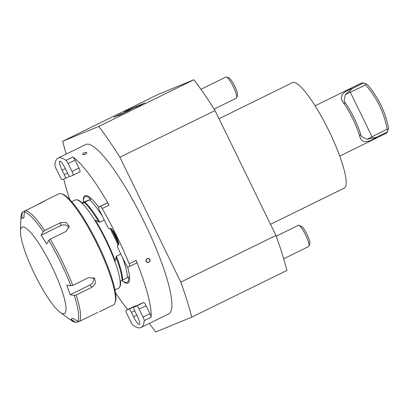 <?xml version="1.0" encoding="UTF-8"?>
<svg xmlns="http://www.w3.org/2000/svg" width="409" height="409" viewBox="0 0 409 409"><rect width="100%" height="100%" fill="white"/><g stroke="black" fill="none" stroke-linecap="round" stroke-linejoin="round"><path stroke-width="0.61" d="M137.276 106.519L143.922 103.308L137.276 106.519M141.494 104.305L135.001 107.449L141.494 104.305M137.526 106.049L132.01 108.702L137.526 106.049M136.892 106.197L130.134 109.459L136.892 106.197M128.457 110.164L135.118 106.928L128.411 110.179M132.838 107.869L126.238 111.064L132.889 107.838M130.696 108.753L124.53 111.769L130.696 108.753M124.28 112.541L119.944 114.694L124.28 112.541M121.631 113.958L117.961 115.757L121.631 113.958M122.572 113.319L118.881 115.133L122.582 113.339M116.846 115.957L122.265 113.385L116.846 115.957M115.353 116.57L120.987 113.896L115.353 116.57M113.866 117.194L119.469 114.525L113.866 117.194M98.717 126.447L193.856 79.75L157.828 94.576L62.689 141.274L98.717 126.447A145.399 28.431 63.9 0 1 119.893 157.235L180.814 282.149A145.399 28.431 63.9 0 1 191.734 317.159L286.873 270.461A145.399 28.431 63.9 0 0 275.952 235.451L215.027 110.537L119.893 157.235M129.658 110.062L118.303 115.635L129.679 110.108M131.862 108.273L124.96 111.591L131.862 108.273M128.538 110.072L133.779 107.48L128.538 110.072M129.413 109.77L136.079 106.534L129.367 109.786M137.705 105.865L131.335 108.978L137.741 105.839M140.471 104.724L133.554 108.053L140.471 104.724M142.516 103.886L136.023 107.03L142.516 103.886M144.878 102.91L138.375 106.064L144.878 102.91M149.346 323.417A145.399 28.431 63.9 0 0 155.706 331.985L191.734 317.159M141.095 327.466A94.31 18.441 -116.1 0 0 144.188 320.636A3.932 0.767 -116.1 0 0 143.043 317.098L139.178 309.178A3.932 0.767 -116.1 0 0 136.744 305.942L133.804 307.149A3.932 0.767 -116.1 0 0 134.817 310.973L136.969 315.39A9.335 1.825 63.9 0 1 139.392 324.465A9.335 1.825 63.9 0 1 133.585 316.781L131.432 312.369A3.932 0.767 -116.1 0 0 128.999 309.127L126.064 310.339A3.932 0.767 -116.1 0 0 126.054 310.339A3.932 0.767 -116.1 0 0 127.071 314.163L130.936 322.082A3.932 0.767 -116.1 0 0 133.043 325.221A94.31 18.441 -116.1 0 0 141.095 327.466L168.769 313.882A94.31 18.441 -116.1 0 0 143.769 221.09A94.31 18.441 -116.1 0 0 85.655 144.556L57.976 158.14A94.31 18.441 -116.1 0 0 54.883 164.97A3.932 0.767 -116.1 0 0 56.033 168.503L59.893 176.427A3.932 0.767 -116.1 0 0 62.326 179.663L65.266 178.457A3.932 0.767 -116.1 0 0 65.276 178.452A3.932 0.767 -116.1 0 0 64.254 174.633L62.102 170.216A9.335 1.825 63.9 0 1 59.678 161.141A9.335 1.825 63.9 0 1 65.486 168.825L67.638 173.237A3.932 0.767 -116.1 0 0 70.072 176.478L73.012 175.267A3.932 0.767 -116.1 0 0 73.017 175.262A3.932 0.767 -116.1 0 0 71.999 171.443L78.917 168.048A3.932 0.767 63.9 0 1 79.939 171.867A3.932 0.767 63.9 0 1 79.929 171.872L73.027 175.262M66.227 154.091A145.399 28.431 63.9 0 1 62.689 141.274M193.856 79.75A145.399 28.431 63.9 0 1 215.027 110.537M180.814 282.149L275.952 235.451M69.76 199.597A94.31 18.441 63.9 0 1 63.814 179.055M66.028 160.379L72.945 156.984A3.932 0.767 63.9 0 1 75.057 160.129L68.134 163.523A3.932 0.767 -116.1 0 0 66.028 160.379A94.31 18.441 -116.1 0 0 57.976 158.14M72.945 156.984A94.31 18.441 63.9 0 1 109.131 205.119L102.209 208.513A3.932 0.767 -116.1 0 0 100.374 206.412L107.296 203.012A3.932 0.767 63.9 0 1 109.131 205.119M105.68 203.682A3.932 0.767 63.9 0 1 105.691 203.677L98.779 207.066A3.932 0.767 -116.1 0 0 98.768 207.072A3.932 0.767 -116.1 0 0 99.791 210.891L106.897 225.461A3.932 0.767 -116.1 0 0 109.331 228.697L110.22 228.334A9.335 1.825 63.9 0 1 115.977 235.973A9.335 1.825 63.9 0 1 118.421 245.098A9.335 1.825 63.9 0 1 118.4 245.109L117.511 245.477A3.932 0.767 -116.1 0 0 118.523 249.301L125.629 263.866A3.932 0.767 -116.1 0 0 128.063 267.108L129.658 266.448A3.932 0.767 -116.1 0 0 129.668 266.443A3.932 0.767 -116.1 0 0 129.172 263.795A94.31 18.441 -116.1 0 0 102.209 208.513M129.172 263.795L136.09 260.395A94.31 18.441 63.9 0 1 151.11 317.241L144.188 320.636M127.69 309.536A94.31 18.441 63.9 0 1 115.502 292.788M146.136 261.382C148.303 263.14 149.556 262.527 149.883 259.541C147.695 257.772 146.448 258.381 146.136 261.382A2.127 1.917 129.4 0 0 149.883 259.541A2.127 1.917 129.4 0 0 146.136 261.382M86.621 152.603C86.304 154.004 85.057 154.617 82.874 154.444L82.802 153.942A2.127 0.823 -21.3 0 0 82.874 154.444A2.127 0.823 -21.3 0 0 85.461 154.111A2.127 0.823 -21.3 0 0 86.621 152.603A2.127 0.823 -21.3 0 0 86.457 152.511L86.621 152.603M68.134 163.523L71.999 171.443M98.779 207.066L100.374 206.412M136.744 305.942L143.661 302.542L140.727 303.754A3.932 0.767 63.9 0 1 140.727 303.754L133.804 307.149A3.932 0.767 -116.1 0 0 133.794 307.154L140.716 303.759A3.932 0.767 63.9 0 0 140.706 303.764M128.999 309.127L135.916 305.733L132.981 306.939L126.064 310.339M143.661 302.542A3.932 0.767 63.9 0 1 146.095 305.784L139.178 309.178M143.043 317.098L149.96 313.703L146.095 305.784M149.96 313.703A3.932 0.767 63.9 0 1 151.11 317.241M136.09 260.395A3.932 0.767 63.9 0 1 136.586 263.048A3.932 0.767 63.9 0 1 136.58 263.053L129.679 266.443L136.586 263.048M98.768 207.072L105.691 203.677A3.932 0.767 63.9 0 1 105.696 203.672L107.296 203.012M75.057 160.129L78.917 168.048M135.916 305.733A3.932 0.767 63.9 0 1 136.34 305.906M86.457 152.511L86.457 152.516A2.127 0.823 -21.3 0 0 84.448 152.756A2.127 0.823 -21.3 0 0 82.802 153.942M214.122 109.096L236.361 98.18A11.789 2.306 -116.1 0 0 236.668 97.761L237.45 95.312A9.893 1.933 -116.1 0 0 236.847 91.447A9.893 1.933 -116.1 0 0 228.907 77.904L226.489 77.025A11.789 2.306 -116.1 0 0 225.972 77.015L200.921 89.31M236.668 97.761A11.789 2.306 -116.1 0 0 235.947 93.155A11.789 2.306 -116.1 0 0 226.489 77.025M283.672 258.8L308.708 246.509A11.789 2.306 -116.1 0 0 309.015 246.095L309.797 243.641A9.893 1.933 -116.1 0 0 309.051 239.352A9.893 1.933 -116.1 0 0 301.254 226.233L298.836 225.354A11.789 2.306 -116.1 0 0 298.319 225.344L276.218 236.192M309.015 246.095A11.789 2.306 -116.1 0 0 308.125 240.988A11.789 2.306 -116.1 0 0 298.836 225.354M219.014 118.712L292.466 82.659A58.748 11.488 63.9 0 1 292.599 82.598A58.748 11.488 63.9 0 1 328.831 130.675A58.748 11.488 63.9 0 1 344.235 188.135L270.523 224.316M364.894 83.487L363.611 83.012L352.543 88.446L345.314 94.607L365.595 84.96L364.894 83.487L367.118 84.31A90.384 88.63 -112.4 0 1 388.55 128.252L387.85 130.548L387.129 129.106A88.416 86.703 67.6 0 0 365.595 84.96M345.314 94.607L344.092 100.875L345.467 103.165A26.033 5.092 63.9 0 1 360.574 134.147L361.515 136.591L367.108 139.29L387.129 129.106M367.108 139.29L376.362 137.281C366.812 143.503 361.254 143.094 359.685 136.059L360.574 134.147M366.091 83.927L363.611 83.012L361.776 82.889L315.078 105.813M359.685 136.059A28.001 5.475 -116.1 0 0 343.432 102.736C338.729 96.974 341.766 92.209 352.543 88.446M343.432 102.736L345.467 103.165M376.362 137.281L387.43 131.846L387.85 130.548M339.751 156.08L386.449 133.16L387.43 131.846M51.999 266.826A48.139 9.412 -116.1 0 0 20.45 231.295A48.139 9.412 -116.1 0 0 34.826 274.567A48.139 9.412 -116.1 0 0 60.261 312.404A48.139 9.412 -116.1 0 0 51.999 266.826M60.261 312.404L71.263 320.359A60.91 11.912 -116.1 0 0 75.271 322.154L70.905 319.148L73.042 318.268L77.408 321.275A60.91 11.912 -116.1 0 0 74.269 295.364L76.14 295.012A61.892 12.101 63.9 0 1 79.341 321.428L77.408 321.275M69.07 227.757A5.895 5.041 -6.9 0 0 60.89 225.553L41.171 235.231L46.713 243.968L48.763 240.441L50.2 239.199A61.892 12.101 63.9 0 1 72.73 285.395L70.864 285.753L66.785 285.119L70.19 294.736L89.908 285.058A5.895 4.969 135.7 0 0 93.298 277.445M23.957 217.44L21.815 218.493L23.947 217.614L24.259 212.307L25.327 210.686A61.892 12.101 63.9 0 1 44.658 230.466L43.221 231.709L41.171 235.231M70.19 294.736L74.269 295.364M39.136 203.907L22.592 212.026L22.122 213.186L21.815 218.493M75.271 322.154L76.273 322.496L78.605 321.617M79.341 321.428L97.869 312.41M72.73 285.395L88.615 277.599L94.622 278.381L95.634 283.089L92.02 287.215L76.14 295.012M44.658 230.466L60.537 222.67L66.059 222.384L69.147 226.203L66.084 231.402L50.2 239.199M39.07 203.769C46.345 199.914 47.055 199.623 41.207 202.89L25.327 210.686M99.561 311.74L113.446 304.92A61.892 12.101 -116.1 0 0 115.062 302.742A61.892 12.101 -116.1 0 0 85.108 222.067A61.892 12.101 -116.1 0 0 61.616 193.856A61.892 12.101 -116.1 0 0 58.901 193.8L45.016 200.62L41.207 202.89M61.616 193.856L62.868 194.311A60.91 11.912 63.9 0 1 97.731 243.687A60.91 11.912 63.9 0 1 115.471 301.469L115.062 302.742M115.006 289.93L118.584 288.171A49.121 9.606 -116.1 0 0 119.433 287.389A49.121 9.606 -116.1 0 0 105.563 239.843A49.121 9.606 -116.1 0 0 76.432 199.786A49.121 9.606 -116.1 0 0 75.409 199.929A49.121 9.606 -116.1 0 0 75.297 199.981L71.713 201.739M90.808 199.224L83.513 202.23A47.689 9.325 63.9 0 1 83.748 198.805A47.689 9.325 63.9 0 1 85.205 196.719A47.689 9.325 63.9 0 1 90.808 199.224L82.608 203.288A48.778 9.54 -116.1 0 0 77.091 199.837L76.432 199.786M119.433 287.389L119.796 286.837A48.778 9.54 -116.1 0 0 120.502 280.983L128.707 276.924A47.689 9.325 63.9 0 1 124.684 282.205A47.689 9.325 63.9 0 1 121.831 280.293M120.803 253.979L116.401 256.136L115.2 260.916A48.778 9.54 -116.1 0 0 95.384 220.282L99.878 222.261L104.28 220.103M82.194 202.895L83.513 202.23M110.062 228.396L118.221 245.129M110.931 228.519A47.689 9.325 63.9 0 1 118.712 244.567M130.655 109.663L119.525 115.108L130.655 109.663M128.518 110.783L120.18 114.806L128.518 110.783M114.776 116.764L117.301 115.548L114.776 116.764M118.584 115.077L117.03 115.839M118.574 115.062L117.02 115.824M121.284 114.131L118.313 115.583L121.284 114.131M119.075 115.2L120.987 114.285L119.075 115.2M119.903 114.822L120.287 114.612M118.978 115.272L119.699 114.914L118.978 115.272M120.854 114.264L123.38 113.048L120.865 114.28M132.015 108.86L137.076 106.161L131.964 108.692M136.683 106.447L133.687 107.889L136.683 106.447M135.732 107.132L137.966 106.028L135.711 107.322M136.754 106.713L138.988 105.609L136.734 106.902M140.543 104.898L138.452 105.946L140.543 104.898M139.111 105.742L141.356 104.632L139.086 105.936M69.648 176.305L65.282 178.447L69.648 176.305M98.646 207.297A48.727 9.53 -116.1 0 0 85.098 195.614A48.727 9.53 -116.1 0 0 83.436 202.271M121.754 280.334A48.727 9.53 -116.1 0 0 127.542 266.847M118.533 242.701A48.727 9.53 -116.1 0 0 112.357 229.965M62.102 170.216L65.379 168.61M133.585 316.781L136.862 315.17M134.709 310.758L131.432 312.369M64.254 174.633L67.531 173.022M372.599 137.925L349.731 91.043M70.864 285.753A60.91 11.912 -116.1 0 0 60.803 262.69A60.91 11.912 -116.1 0 0 48.763 240.441M43.221 231.709A60.91 11.912 -116.1 0 0 24.259 212.307M22.122 213.186A60.91 11.912 -116.1 0 0 20.885 217.731C21.156 214.561 21.728 212.66 22.592 212.026M89.908 285.058L92.02 287.215M60.89 225.553L60.537 222.67M122.071 280.165A47.367 9.264 -116.1 0 0 115.936 256.944M122.669 279.868A47.158 9.223 -116.1 0 0 116.401 256.136M98.958 222.133A47.367 9.264 -116.1 0 0 84.177 202.47M99.878 222.261A47.158 9.223 -116.1 0 0 84.775 202.169M127.434 277.527A47.158 9.223 -116.1 0 0 122.613 257.685M102.449 216.346A47.158 9.223 -116.1 0 0 89.54 199.832M73.017 175.262L79.939 171.867M132.971 306.944L126.054 310.339M20.45 231.295L20.885 217.731M76.273 322.496L71.263 320.359"/></g></svg>
